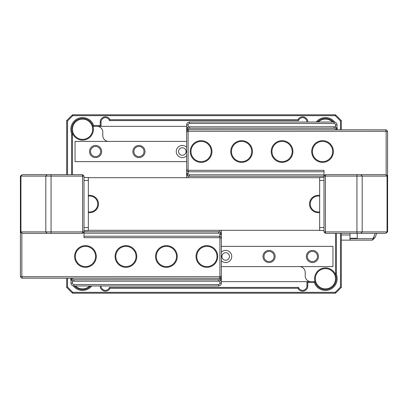 <?xml version="1.0" encoding="UTF-8"?>
<svg xmlns="http://www.w3.org/2000/svg" width="408" height="408" viewBox="0 0 408 408"><rect width="100%" height="100%" fill="white"/><g stroke="black" fill="none" stroke-linecap="round" stroke-linejoin="round"><path stroke-width="0.61" d="M350.013 238.262L357.24 238.262L357.24 233.345M376.523 233.345L376.681 233.401A86.741 86.741 0 0 1 375.227 237.16L372.484 240.144L350.013 240.144L350.013 233.345M372.417 240.144L373.024 238.736L375.227 237.16M373.024 238.736L372.994 238.695A85.292 85.292 0 0 0 375.166 233.345M350.013 238.695L372.994 238.695M341.338 234.977L350.013 234.977M341.338 240.144L350.013 240.144M307.688 254.699A5.059 5.059 0 0 0 310.651 261.217A5.059 5.059 0 0 0 317.164 258.254A5.059 5.059 0 0 0 314.201 251.741A5.059 5.059 0 0 0 307.688 254.699M264.614 254.056A5.059 5.059 0 0 0 266.633 260.921A5.059 5.059 0 0 0 273.498 258.901A5.059 5.059 0 0 0 271.478 252.037A5.059 5.059 0 0 0 264.614 254.056M335.555 278.74A10.118 10.118 0 0 0 325.436 268.622A10.118 10.118 0 0 0 315.318 278.74A10.118 10.118 0 0 0 325.436 288.859A10.118 10.118 0 0 0 335.555 278.74M332.52 122.033A10.118 10.118 0 0 0 318.352 122.033M144.004 151.521A5.059 5.059 0 0 0 138.944 146.462A5.059 5.059 0 0 0 133.885 151.521A5.059 5.059 0 0 0 138.944 156.58A5.059 5.059 0 0 0 144.004 151.521M100.633 151.521A5.059 5.059 0 0 0 95.574 146.462A5.059 5.059 0 0 0 90.515 151.521A5.059 5.059 0 0 0 95.574 156.58A5.059 5.059 0 0 0 100.633 151.521M314.594 278.74A10.843 10.843 0 0 0 326.895 289.486A10.843 10.843 0 0 0 335.927 276.007A10.843 10.843 0 0 0 314.594 278.74M186.65 147.273A6.074 6.074 0 0 0 176.241 151.521A6.074 6.074 0 0 0 186.65 155.769M182.315 155.28A3.759 3.759 0 0 0 186.074 151.521A3.759 3.759 0 0 0 182.315 147.762A3.759 3.759 0 0 0 178.556 151.521A3.759 3.759 0 0 0 182.315 155.28M138.944 157.595A6.074 6.074 0 0 0 145.019 151.521A6.074 6.074 0 0 0 138.944 145.452A6.074 6.074 0 0 0 132.875 151.521A6.074 6.074 0 0 0 138.944 157.595M95.574 157.595A6.074 6.074 0 0 0 101.648 151.521A6.074 6.074 0 0 0 95.574 145.452A6.074 6.074 0 0 0 89.505 151.521A6.074 6.074 0 0 0 95.574 157.595M186.65 161.639L75.047 161.639L75.047 141.403L186.65 141.403M93.407 129.26A10.843 10.843 0 0 0 81.105 118.514A10.843 10.843 0 0 0 72.073 131.993A10.843 10.843 0 0 0 93.407 129.26M336.421 233.345L336.421 273.095A10.7 10.7 0 0 0 336.768 275.793A11.71 11.71 0 0 1 327.344 290.297A11.71 11.71 0 0 1 314.344 282.499L307.8 282.499L307.8 285.967A5.202 5.202 0 0 1 297.932 288.283L110.068 288.283A5.202 5.202 0 0 1 100.2 285.967M316.225 122.033A11.71 11.71 0 0 1 334.698 122.089M337.003 127.424A11.71 11.71 0 0 1 337.13 129.836M333.52 122.033A10.843 10.843 0 0 0 317.353 122.033M74.48 285.967A10.843 10.843 0 0 0 90.647 285.967M306.933 122.033A4.335 4.335 0 0 0 298.508 120.584L109.492 120.584A4.335 4.335 0 0 0 101.067 122.033L101.067 126.368L186.65 126.368M100.2 125.501L101.067 126.368L93.014 126.368L93.656 125.501L100.2 125.501L100.2 122.033A5.202 5.202 0 0 1 110.068 119.717L297.932 119.717A5.202 5.202 0 0 1 307.8 122.033M101.067 285.967A4.335 4.335 0 0 0 109.492 287.416L298.508 287.416A4.335 4.335 0 0 0 306.933 285.967L306.933 281.632L221.35 281.632M307.8 282.499L306.933 281.632L314.986 281.632L314.344 282.499M67.529 278.164L67.529 287.054L66.662 287.416L66.662 278.164M340.471 129.836L340.471 120.947L335.197 115.668L72.802 115.668L67.529 120.947L67.529 174.655M66.662 174.655L66.662 120.584L72.446 114.801L335.555 114.801L341.338 120.584L341.338 129.836M341.338 120.584L340.471 120.947M341.338 233.345L341.338 287.416L340.471 287.054L340.471 233.345M336.768 275.793L335.927 276.007A11.567 11.567 0 0 1 335.555 273.095L335.555 233.345M71.579 174.655L71.579 134.905A10.7 10.7 0 0 0 71.232 132.207L72.073 131.993A11.567 11.567 0 0 1 72.446 134.905L72.446 174.655M67.529 287.054L72.802 292.332L335.197 292.332L340.471 287.054M71.232 132.207A11.71 11.71 0 0 1 79.208 118.039A11.71 11.71 0 0 1 93.656 125.501M91.774 285.967A11.71 11.71 0 0 1 73.302 285.911M70.997 280.577A11.71 11.71 0 0 1 70.87 278.164M341.338 287.416L335.555 293.199L72.446 293.199L66.662 287.416M72.446 114.801L72.802 115.668M67.529 120.947L66.662 120.584M335.555 114.801L335.197 115.668M72.802 292.332L72.446 293.199M335.197 292.332L335.555 293.199M97.022 126.368A5.783 5.783 0 0 1 102.801 132.151L102.801 135.619A5.783 5.783 0 0 0 108.584 141.403M310.978 281.632A5.783 5.783 0 0 1 305.199 275.849L305.199 272.381A5.783 5.783 0 0 0 299.416 266.597M298.508 120.584L297.932 119.717M109.492 120.584L110.068 119.717M109.492 287.416L110.068 288.283M298.508 287.416L297.932 288.283M75.48 285.967A10.118 10.118 0 0 0 89.648 285.967M72.859 132.121A10.118 10.118 0 0 1 79.698 119.554A10.118 10.118 0 0 1 92.269 126.393A10.118 10.118 0 0 1 85.425 138.965A10.118 10.118 0 0 1 72.859 132.121M312.426 250.405A6.074 6.074 0 0 0 306.352 256.479A6.074 6.074 0 0 0 312.426 262.548A6.074 6.074 0 0 0 318.495 256.479A6.074 6.074 0 0 0 312.426 250.405M269.056 250.405A6.074 6.074 0 0 0 262.981 256.479A6.074 6.074 0 0 0 269.056 262.548A6.074 6.074 0 0 0 275.125 256.479A6.074 6.074 0 0 0 269.056 250.405M221.35 260.727A6.074 6.074 0 0 0 231.759 256.479A6.074 6.074 0 0 0 221.35 252.231M225.685 252.72A3.759 3.759 0 0 0 221.927 256.479A3.759 3.759 0 0 0 225.685 260.238A3.759 3.759 0 0 0 229.444 256.479A3.759 3.759 0 0 0 225.685 252.72M221.35 266.597L332.954 266.597L332.954 246.361L221.35 246.361M319.653 196.182A7.951 7.951 0 0 0 310.259 204A7.951 7.951 0 0 0 319.653 211.818M88.347 211.818A7.951 7.951 0 0 0 97.742 204A7.951 7.951 0 0 0 88.347 196.182M319.653 195.447A8.675 8.675 0 0 0 309.534 204A8.675 8.675 0 0 0 319.653 212.553M88.347 212.553A8.675 8.675 0 0 0 98.466 204A8.675 8.675 0 0 0 88.347 195.447M88.347 230.311L319.653 230.311M319.653 177.689L88.347 177.689M221.35 230.311L221.35 278.307A2.892 2.892 0 0 1 218.459 281.199L73.889 281.199A2.892 2.892 0 0 1 70.997 278.307L70.997 278.164M196.773 256.479A10.118 10.118 0 0 1 206.892 246.361A10.118 10.118 0 0 1 217.01 256.479A10.118 10.118 0 0 1 206.892 266.597A10.118 10.118 0 0 1 196.773 256.479M84.007 231.759L218.459 231.759A2.892 2.892 0 0 1 221.35 234.646L219.902 232.142L219.902 230.311M84.007 236.237L219.902 236.237L219.902 234.646A1.443 1.443 0 0 0 218.459 233.203L84.007 233.203M72.446 278.164L72.446 278.307A1.443 1.443 0 0 0 73.889 279.755L218.459 279.755A1.443 1.443 0 0 0 219.902 278.307L21.843 278.164L20.4 276.716L20.4 176.098L20.941 176.098L20.941 231.902L82.564 231.902L82.564 176.098L20.941 176.098L22.251 174.655L82.564 174.655L82.564 176.098L84.007 176.098L84.007 237.686L219.305 237.686L219.902 238.282L219.902 276.119L219.305 276.716L22.445 276.716L21.843 276.119L20.4 276.716M156.295 256.479A10.118 10.118 0 0 1 166.413 246.361A10.118 10.118 0 0 1 176.531 256.479A10.118 10.118 0 0 1 166.413 266.597A10.118 10.118 0 0 1 156.295 256.479M115.816 256.479A10.118 10.118 0 0 1 125.934 246.361A10.118 10.118 0 0 1 136.053 256.479A10.118 10.118 0 0 1 125.934 266.597A10.118 10.118 0 0 1 115.816 256.479M75.337 256.479A10.118 10.118 0 0 1 85.456 246.361A10.118 10.118 0 0 1 95.574 256.479A10.118 10.118 0 0 1 85.456 266.597A10.118 10.118 0 0 1 75.337 256.479M218.459 285.967L73.889 285.967A2.892 2.892 0 0 1 70.997 283.081L70.997 278.307L72.446 280.811L72.446 283.081A1.443 1.443 0 0 0 73.889 284.524L218.459 284.524A1.443 1.443 0 0 0 219.902 283.081L219.902 280.811L221.35 278.307L221.35 283.081A2.892 2.892 0 0 1 218.459 285.967L218.459 284.524M96.298 256.479A10.843 10.843 0 0 0 85.456 245.636A10.843 10.843 0 0 0 74.613 256.479A10.843 10.843 0 0 0 85.456 267.322A10.843 10.843 0 0 0 96.298 256.479M136.777 256.479A10.843 10.843 0 0 0 125.934 245.636A10.843 10.843 0 0 0 115.092 256.479A10.843 10.843 0 0 0 125.934 267.322A10.843 10.843 0 0 0 136.777 256.479M177.256 256.479A10.843 10.843 0 0 0 166.413 245.636A10.843 10.843 0 0 0 155.57 256.479A10.843 10.843 0 0 0 166.413 267.322A10.843 10.843 0 0 0 177.256 256.479M217.734 256.479A10.843 10.843 0 0 0 206.892 245.636A10.843 10.843 0 0 0 196.049 256.479A10.843 10.843 0 0 0 206.892 267.322A10.843 10.843 0 0 0 217.734 256.479M82.564 233.345L84.007 231.902L82.564 231.902L82.564 233.345L21.843 233.345L21.843 276.119M20.4 176.098L22.251 174.655M21.843 233.345L20.4 231.902L20.941 231.902L22.251 233.345M219.305 237.686L219.902 236.237L221.35 237.686L219.902 238.282M219.902 276.119L221.35 276.716L219.902 278.164L219.305 276.716M84.007 176.098L82.564 174.655M21.843 278.164L22.445 276.716M84.007 177.546L88.347 177.546L88.347 230.454L84.007 230.454M186.65 177.689L186.65 129.693A2.892 2.892 0 0 1 189.541 126.801L334.111 126.801A2.892 2.892 0 0 1 337.003 129.693L337.003 129.836M211.227 151.521A10.118 10.118 0 0 1 201.108 161.639A10.118 10.118 0 0 1 190.99 151.521A10.118 10.118 0 0 1 201.108 141.403A10.118 10.118 0 0 1 211.227 151.521M323.993 176.241L189.541 176.241A2.892 2.892 0 0 1 186.65 173.354L188.098 175.858L188.098 177.689M323.993 171.763L188.098 171.763L188.098 173.354A1.443 1.443 0 0 0 189.541 174.797L323.993 174.797M335.555 129.836L335.555 129.693A1.443 1.443 0 0 0 334.111 128.245L189.541 128.245A1.443 1.443 0 0 0 188.098 129.693L386.157 129.836L387.6 131.284L387.6 231.902L387.059 231.902L387.059 176.098L325.436 176.098L325.436 231.902L387.059 231.902L385.749 233.345L325.436 233.345L325.436 231.902L323.993 231.902L323.993 170.315L188.695 170.315L188.098 169.718L188.098 131.881L188.695 131.284L385.555 131.284L386.157 131.881L387.6 131.284M251.705 151.521A10.118 10.118 0 0 1 241.587 161.639A10.118 10.118 0 0 1 231.469 151.521A10.118 10.118 0 0 1 241.587 141.403A10.118 10.118 0 0 1 251.705 151.521M292.184 151.521A10.118 10.118 0 0 1 282.066 161.639A10.118 10.118 0 0 1 271.947 151.521A10.118 10.118 0 0 1 282.066 141.403A10.118 10.118 0 0 1 292.184 151.521M332.663 151.521A10.118 10.118 0 0 1 322.544 161.639A10.118 10.118 0 0 1 312.426 151.521A10.118 10.118 0 0 1 322.544 141.403A10.118 10.118 0 0 1 332.663 151.521M189.541 122.033L334.111 122.033A2.892 2.892 0 0 1 337.003 124.919L337.003 129.693L335.555 127.189L335.555 124.919A1.443 1.443 0 0 0 334.111 123.476L189.541 123.476A1.443 1.443 0 0 0 188.098 124.919L188.098 127.189L186.65 129.693L186.65 124.919A2.892 2.892 0 0 1 189.541 122.033L189.541 123.476M311.702 151.521A10.843 10.843 0 0 0 322.544 162.364A10.843 10.843 0 0 0 333.387 151.521A10.843 10.843 0 0 0 322.544 140.678A10.843 10.843 0 0 0 311.702 151.521M271.223 151.521A10.843 10.843 0 0 0 282.066 162.364A10.843 10.843 0 0 0 292.908 151.521A10.843 10.843 0 0 0 282.066 140.678A10.843 10.843 0 0 0 271.223 151.521M230.744 151.521A10.843 10.843 0 0 0 241.587 162.364A10.843 10.843 0 0 0 252.43 151.521A10.843 10.843 0 0 0 241.587 140.678A10.843 10.843 0 0 0 230.744 151.521M190.266 151.521A10.843 10.843 0 0 0 201.108 162.364A10.843 10.843 0 0 0 211.951 151.521A10.843 10.843 0 0 0 201.108 140.678A10.843 10.843 0 0 0 190.266 151.521M325.436 174.655L323.993 176.098L325.436 176.098L325.436 174.655L386.157 174.655L386.157 131.881M387.6 231.902L385.749 233.345M386.157 174.655L387.6 176.098L387.059 176.098L385.749 174.655M188.695 170.315L188.098 171.763L186.65 170.315L188.098 169.718M188.098 131.881L186.65 131.284L188.098 129.836L188.695 131.284M323.993 231.902L325.436 233.345M386.157 129.836L385.555 131.284M323.993 230.454L319.653 230.454L319.653 177.546L323.993 177.546M71.579 134.905L72.446 134.905M101.067 122.033L100.2 122.033M336.421 273.095L335.555 273.095M306.933 285.967L307.8 285.967M72.446 278.307L70.997 278.307M73.889 279.755L73.889 281.199M221.35 278.307L219.902 278.307M218.459 281.199L218.459 279.755M221.35 234.646L219.902 234.646M218.459 231.759L218.459 233.203M70.997 283.081L72.446 283.081M73.889 285.967L73.889 284.524M221.35 283.081L219.902 283.081M51.051 174.655L51.051 233.345M47.119 233.345L45.808 231.902L45.808 176.098L47.119 174.655M84.007 227.562L88.347 227.562M88.347 180.438L84.007 180.438M335.555 129.693L337.003 129.693M334.111 128.245L334.111 126.801M186.65 129.693L188.098 129.693M189.541 126.801L189.541 128.245M186.65 173.354L188.098 173.354M189.541 176.241L189.541 174.797M337.003 124.919L335.555 124.919M334.111 122.033L334.111 123.476M186.65 124.919L188.098 124.919M356.949 233.345L356.949 174.655M360.881 174.655L362.192 176.098L362.192 231.902L360.881 233.345M323.993 180.438L319.653 180.438M319.653 227.562L323.993 227.562"/></g></svg>
